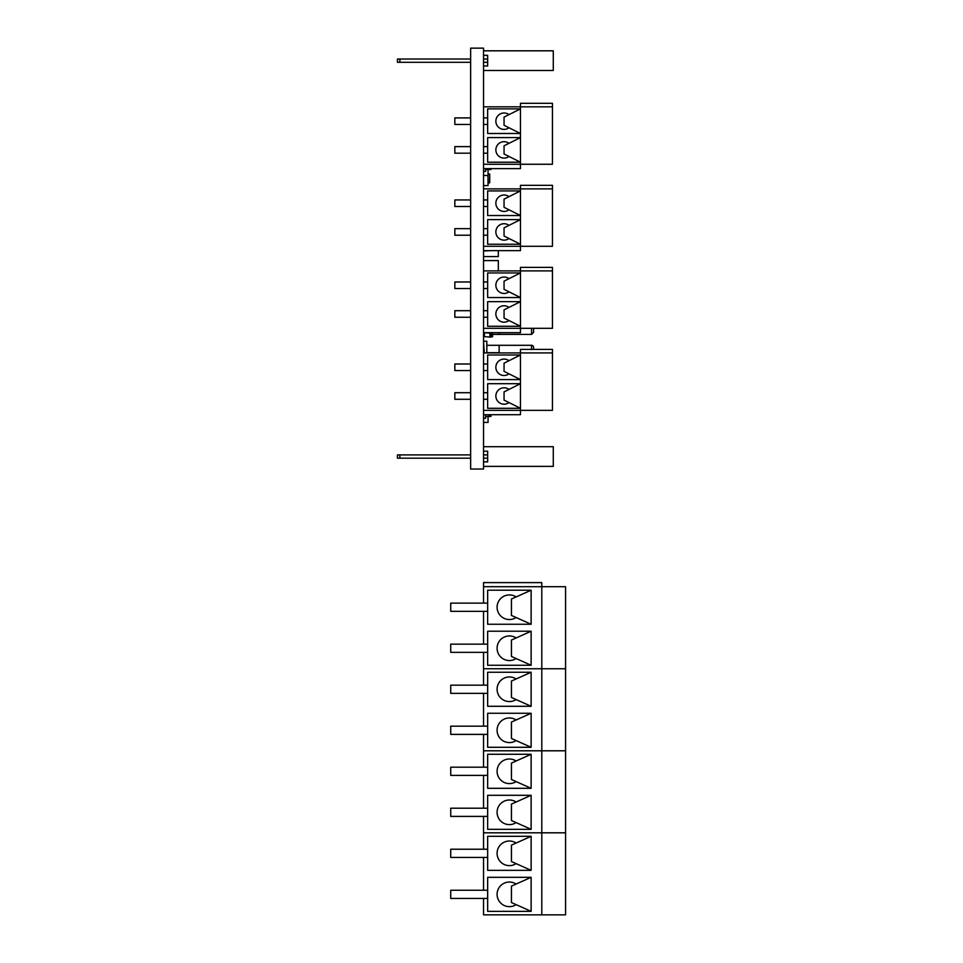 <?xml version="1.0" encoding="UTF-8"?>
<svg xmlns="http://www.w3.org/2000/svg" width="963" height="963" viewBox="0 0 963 963"><rect width="100%" height="100%" fill="white"/><g stroke="black" fill="none" stroke-linecap="round" stroke-linejoin="round"><path stroke-width="1.44" d="M508.982 360.728A8.198 8.198 0 0 0 495.861 367.288A8.198 8.198 0 0 0 508.982 373.849M470.63 370.562L454.837 370.562L454.837 364.002L470.63 364.002M508.982 389.437A8.198 8.198 0 0 0 495.861 395.998A8.198 8.198 0 0 0 508.982 402.558M470.63 399.284L454.837 399.284L454.837 392.711L470.63 392.711M483.546 414.704L483.546 415.847L483.546 414.704L520.465 414.704L520.465 410.358L552.461 410.358L552.461 352.927L520.465 352.927L520.465 379.591L487.651 379.591L487.651 370.562L483.546 370.562L483.546 410.358L520.465 410.358L520.465 408.3L487.651 408.3L487.651 399.284L483.546 399.284M483.546 410.358L483.546 469.041L470.63 469.041L470.63 48.15L483.546 48.15L483.546 117.907L487.651 117.907L487.651 124.468L483.546 124.468L483.546 146.617L487.651 146.617L487.651 153.189L483.546 153.189L483.546 199.943L487.651 199.943L487.651 206.503L483.546 206.503L483.546 228.652L487.651 228.652L487.651 235.213L483.546 235.213L483.546 281.978L487.651 281.978L487.651 288.539L483.546 288.539L483.546 310.688L487.651 310.688L487.651 317.248L483.546 317.248L483.546 364.002L487.651 364.002L487.651 370.562M487.651 364.002L487.651 354.986L520.465 354.986L504.058 363.183L504.058 371.393L520.465 379.591L520.465 408.3L504.058 400.102L504.058 391.893L520.465 383.695L487.651 383.695L487.651 392.711L483.546 392.711M483.546 352.927L520.465 352.927L520.465 349.4L552.461 349.4L552.461 352.927M487.651 392.711L487.651 399.284M508.982 278.692A8.198 8.198 0 0 0 495.861 285.253A8.198 8.198 0 0 0 508.982 291.813M470.63 288.539L454.837 288.539L454.837 281.978L470.63 281.978M508.982 307.402A8.198 8.198 0 0 0 495.861 313.962A8.198 8.198 0 0 0 508.982 320.535M470.63 317.248L454.837 317.248L454.837 310.688L470.63 310.688M483.546 328.323L552.461 328.323L552.461 270.904L520.465 270.904L520.465 297.555L487.651 297.555L487.651 288.539M487.651 281.978L487.651 272.95L520.465 272.95L504.058 281.148L504.058 289.357L520.465 297.555L520.465 326.276L487.651 326.276L487.651 317.248M483.546 270.904L520.465 270.904L520.465 267.377L552.461 267.377L552.461 270.904M487.651 310.688L487.651 301.66L520.465 301.66L504.058 309.869L504.058 318.067L520.465 326.276L520.465 332.668L483.546 332.668M508.982 196.657A8.198 8.198 0 0 0 495.861 203.229A8.198 8.198 0 0 0 508.982 209.79M470.63 206.503L454.837 206.503L454.837 199.943L470.63 199.943M508.982 225.366A8.198 8.198 0 0 0 495.861 231.939A8.198 8.198 0 0 0 508.982 238.499M470.63 235.213L454.837 235.213L454.837 228.652L470.63 228.652M483.546 246.287L552.461 246.287L552.461 188.868L520.465 188.868L520.465 215.531L487.651 215.531L487.651 206.503M487.651 199.943L487.651 190.915L520.465 190.915L504.058 199.124L504.058 207.322L520.465 215.531L520.465 244.241L487.651 244.241L487.651 235.213M483.546 188.868L520.465 188.868L520.465 185.341L552.461 185.341L552.461 188.868M487.651 228.652L487.651 219.624L520.465 219.624L504.058 227.834L504.058 236.031L520.465 244.241L520.465 250.633L483.546 250.633M508.982 114.633A8.198 8.198 0 0 0 495.861 121.194A8.198 8.198 0 0 0 508.982 127.754M470.63 124.468L454.837 124.468L454.837 117.907L470.63 117.907M508.982 143.343A8.198 8.198 0 0 0 495.861 149.903A8.198 8.198 0 0 0 508.982 156.463M470.63 153.189L454.837 153.189L454.837 146.617L470.63 146.617M483.546 164.264L552.461 164.264L552.461 106.833L520.465 106.833L520.465 133.496L487.651 133.496L487.651 124.468M487.651 117.907L487.651 108.891L520.465 108.891L504.058 117.089L504.058 125.298L520.465 133.496L520.465 162.205L487.651 162.205L487.651 153.189M483.546 106.833L520.465 106.833L520.465 103.306L552.461 103.306L552.461 106.833M487.651 146.617L487.651 137.601L520.465 137.601L504.058 145.798L504.058 154.008L520.465 162.205L520.465 168.609L483.546 168.609M516.12 884.046A12.302 12.302 0 0 0 497.089 894.338A12.302 12.302 0 0 0 516.12 904.642M541.796 914.85L541.796 832.814L565.582 832.814L565.582 914.85L483.546 914.85L483.546 898.443L450.732 898.443L450.732 890.245L483.546 890.245L483.546 857.431L487.651 857.431L487.651 849.222L483.546 849.222L483.546 816.407L487.651 816.407L487.651 808.21L483.546 808.21L483.546 775.396L487.651 775.396L487.651 767.198L483.546 767.198L483.546 734.384L487.651 734.384L487.651 726.174L483.546 726.174L483.546 693.36L487.651 693.36L487.651 685.162L483.546 685.162L483.546 652.348L487.651 652.348L487.651 644.151L483.546 644.151L483.546 611.336L487.651 611.336L487.651 603.127L483.546 603.127L483.546 582.615L541.796 582.615L541.796 586.72L483.546 586.72M516.12 843.022A12.302 12.302 0 0 0 497.089 853.326A12.302 12.302 0 0 0 516.12 863.63M483.546 857.431L450.732 857.431L450.732 849.222L483.546 849.222M531.131 911.359L531.131 877.317L511.437 886.141L511.437 902.548L531.131 911.359L487.651 911.359L487.651 890.245L483.546 890.245M487.651 898.443L483.546 898.443M541.796 832.814L483.546 832.814L541.796 832.814L541.796 750.791L483.546 750.791L541.796 750.791L541.796 668.755L483.546 668.755L541.796 668.755L541.796 586.72L565.582 586.72L565.582 668.755L541.796 668.755L565.582 668.755L565.582 750.791L541.796 750.791L565.582 750.791L565.582 832.814L541.796 832.814M487.651 857.431L487.651 870.347L531.131 870.347L531.131 836.305L487.651 836.305L487.651 849.222M531.131 877.317L487.651 877.317L487.651 890.245M531.131 836.305L511.437 845.129L511.437 861.524L531.131 870.347M516.12 802.01A12.302 12.302 0 0 0 497.089 812.315A12.302 12.302 0 0 0 516.12 822.607M483.546 816.407L450.732 816.407L450.732 808.21L483.546 808.21M516.12 760.999A12.302 12.302 0 0 0 497.089 771.291A12.302 12.302 0 0 0 516.12 781.595M483.546 775.396L450.732 775.396L450.732 767.198L483.546 767.198M487.651 816.407L487.651 829.336L531.131 829.336L531.131 795.294L487.651 795.294L487.651 808.21M487.651 775.396L487.651 788.312L531.131 788.312L531.131 754.27L487.651 754.27L487.651 767.198M531.131 754.27L511.437 763.093L511.437 779.5L531.131 788.312M531.131 795.294L511.437 804.105L511.437 820.512L531.131 829.336M516.12 637.951A12.302 12.302 0 0 0 497.089 648.243A12.302 12.302 0 0 0 516.12 658.548M483.546 652.348L450.732 652.348L450.732 644.151L483.546 644.151M516.12 596.928A12.302 12.302 0 0 0 497.089 607.232A12.302 12.302 0 0 0 516.12 617.536M483.546 611.336L450.732 611.336L450.732 603.127L483.546 603.127M487.651 652.348L487.651 665.264L531.131 665.264L531.131 631.222L487.651 631.222L487.651 644.151M487.651 611.336L487.651 624.253L531.131 624.253L531.131 590.211L487.651 590.211L487.651 603.127M531.131 590.211L511.437 599.022L511.437 615.429L531.131 624.253M531.131 631.222L511.437 640.046L511.437 656.453L531.131 665.264M516.12 719.975A12.302 12.302 0 0 0 497.089 730.279A12.302 12.302 0 0 0 516.12 740.583M483.546 734.384L450.732 734.384L450.732 726.174L483.546 726.174M516.12 678.963A12.302 12.302 0 0 0 497.089 689.267A12.302 12.302 0 0 0 516.12 699.559M483.546 693.36L450.732 693.36L450.732 685.162L483.546 685.162M487.651 734.384L487.651 747.3L531.131 747.3L531.131 713.258L487.651 713.258L487.651 726.174M487.651 693.36L487.651 706.288L531.131 706.288L531.131 672.246L487.651 672.246L487.651 685.162M531.131 672.246L511.437 681.058L511.437 697.465L531.131 706.288M531.131 713.258L511.437 722.069L511.437 738.477L531.131 747.3M483.546 55.324L487.651 55.324L487.651 65.99L483.546 65.99M483.546 70.492L553.28 70.492L553.28 50.81L483.546 50.81M487.651 65.99L487.651 62.294L483.546 62.294M470.63 62.294L397.418 62.294L397.418 59.008L470.63 59.008M487.651 55.324L487.651 59.008L483.546 59.008M399.874 62.294L399.874 59.008M533.586 328.323L533.586 332.355L531.54 334.414L531.54 328.323M533.586 347.354L533.586 349.4L533.586 347.354A2.046 2.046 0 0 0 531.54 345.308L486.833 345.308L486.833 352.927M483.546 117.907L483.546 124.468M483.546 146.617L483.546 153.189M483.546 199.943L483.546 206.503M483.546 228.652L483.546 235.213M483.546 281.978L483.546 288.539M483.546 310.688L483.546 317.248M483.546 364.002L483.546 370.562M490.937 250.633L483.546 250.982M490.937 168.609L490.937 169.56L488.06 169.56M490.937 414.704L490.937 416.473L488.06 416.473M488.06 416.413L488.06 422.408L483.546 422.408M488.06 169.512L488.06 175.495L483.546 175.495M483.546 185.558L488.06 185.558L487.976 175.495M484.377 333.162L484.377 336.653L483.546 336.617M499.135 345.308L499.135 352.687L486.833 352.687M486.833 345.308L486.833 341.203L483.546 341.203M483.546 341.287L484.329 352.927M499.135 332.668L499.135 334.414L492.575 334.414M483.546 171.39L485.605 171.39L485.605 168.609M489.71 168.609L489.517 169.368L489.505 168.609M485.605 169.753L489.71 169.163M483.546 418.303L485.605 418.303L485.605 414.704M489.71 414.704L489.517 416.269L489.505 414.704M485.605 416.666L489.71 416.064M488.06 183.054L489.71 182.705L489.71 174.05L488.06 173.701M489.505 182.91L489.71 174.05M491.347 332.668L491.347 337.062L489.89 337.062L489.89 333.162L485.003 332.668M485.003 333.162L483.546 333.162M492.575 332.668L492.575 336.653L491.347 337.062M491.347 333.162L489.89 332.668M484.377 336.653L489.89 337.062M498.316 270.904L498.316 260.588L483.546 260.588M498.316 250.633L498.316 256.603L483.546 256.603M483.546 454.897L487.651 454.897L487.651 451.202L483.546 451.202M483.546 458.183L487.651 458.183L487.651 461.867L483.546 461.867M470.63 458.183L397.418 458.183L397.418 454.897L470.63 454.897M399.874 458.183L399.874 454.897M483.546 446.7L553.28 446.7L553.28 466.381L483.546 466.381M487.651 451.202L487.651 461.867M531.54 349.4L531.54 345.308M499.135 334.414L531.54 334.414"/></g></svg>
